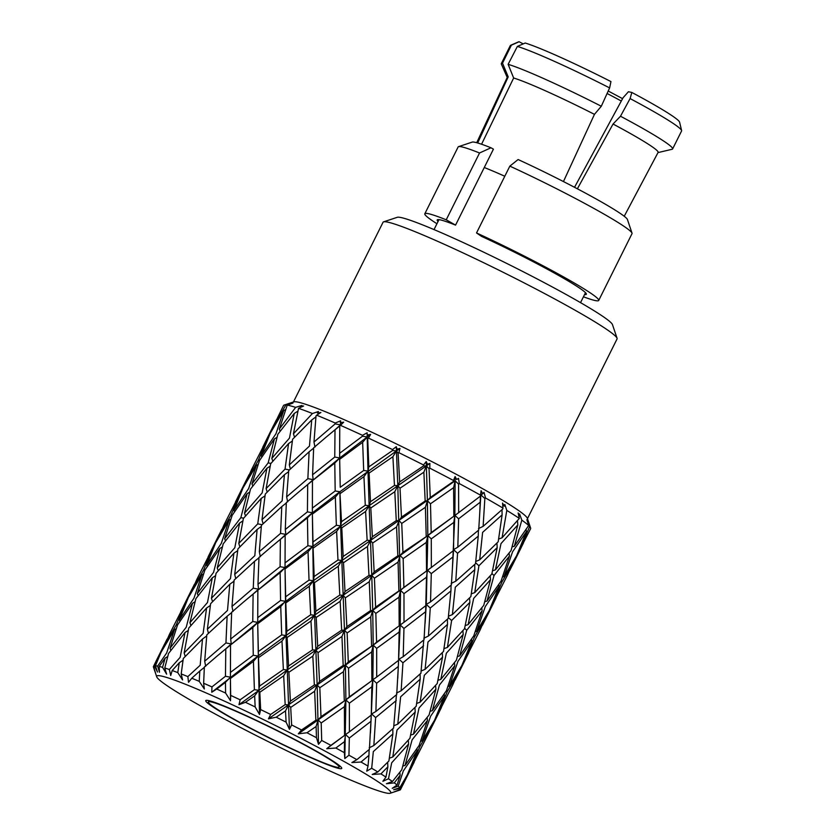 <?xml version="1.0" encoding="UTF-8"?>
<svg xmlns="http://www.w3.org/2000/svg" width="835" height="835" viewBox="0 0 835 835"><rect width="100%" height="100%" fill="white"/><g stroke="black" fill="none" stroke-linecap="round" stroke-linejoin="round"><path stroke-width="1.25" d="M484.269 167.511A81.861 5.521 26.5 0 1 504.799 176.258M284.077 405.09A138.046 9.31 26.5 0 1 285.82 404.985L272.481 428.261L283.514 405.518A138.046 9.31 26.5 0 1 284.077 405.09L293.836 401.854A130.74 8.82 26.5 0 1 443.228 467.464A130.74 8.82 26.5 0 1 527.323 518.264L530.601 528.012A138.046 9.31 26.5 0 1 530.611 528.712L519.088 551.215L529.651 526.551A138.046 9.31 26.5 0 1 530.601 528.012M527.459 518.66L617.065 338.927A130.74 8.82 -153.5 0 0 617.065 338.258A130.74 8.82 -153.5 0 0 532.97 287.459A130.74 8.82 -153.5 0 0 383.589 221.849A130.74 8.82 -153.5 0 0 383.056 222.246L293.44 401.99M383.589 221.849L397.251 217.309A120.522 8.12 26.5 0 1 534.953 277.784A120.522 8.12 26.5 0 1 612.472 324.617L617.065 338.258M156.74 676.841A130.74 8.82 -153.5 0 0 240.835 727.64A130.74 8.82 -153.5 0 0 390.216 793.25A130.74 8.82 -153.5 0 0 306.654 741.376A130.74 8.82 -153.5 0 0 156.74 676.841L153.452 667.092A138.046 9.31 26.5 0 1 153.389 666.591L155.456 672.759L153.577 666.215A138.046 9.31 26.5 0 1 154.527 665.86L157.471 672.008L155.414 665.839A138.046 9.31 26.5 0 1 157.617 666.111L159.454 672.259L159.182 666.434A138.046 9.31 26.5 0 1 162.564 667.332L166.614 674.148L164.777 668A138.046 9.31 26.5 0 1 169.359 669.513L170.716 675.505L172.198 670.526A138.046 9.31 26.5 0 1 177.782 672.603L182.562 679.92L181.195 673.928A138.046 9.31 26.5 0 1 187.854 676.601L188.522 682.31L191.789 678.218A138.046 9.31 26.5 0 1 199.241 681.36L204.324 688.969L203.636 683.26A138.046 9.31 26.5 0 1 211.954 686.902L225.46 676.266L225.794 648.837L216.724 656.383L257.796 622.399L252.765 621.49L253.099 594.071L244.029 601.617L285.121 567.602L312.582 546.508L369.133 505.707L426.372 465.867L426.236 461.557L427.447 464.302L426.372 465.867L429.879 463.415L429.795 468.164A138.046 9.31 26.5 0 1 441.809 474.363A138.046 9.31 26.5 0 1 453.478 480.49L455.106 476.545L456.63 479.488L458.498 478.351L459.302 483.59A138.046 9.31 26.5 0 1 480.511 495.165L481.096 490.677L482.776 493.756L484.008 492.316L485.521 497.984A138.046 9.31 26.5 0 1 502.931 508.077L502.555 503.077L504.225 506.208L504.81 504.444L506.814 510.425A138.046 9.31 26.5 0 1 519.328 518.42L518.138 512.951L519.652 516.051L519.6 513.963L521.833 520.153A138.046 9.31 26.5 0 1 528.67 525.539L526.875 519.694L529.651 526.551M306.956 732.765A138.046 9.31 26.5 0 1 311.747 735.238A138.046 9.31 26.5 0 1 316.475 737.712L316.1 726.502L306.956 732.765L298.325 733.829L318.104 719.927L315.87 720.219L314.649 691.244L290.716 707.402L291.624 724.926A138.046 9.31 26.5 0 1 301.539 729.978L298.325 733.829M211.954 686.902L211.766 692.236L216.735 689.042A138.046 9.31 26.5 0 1 225.586 693.05L230.512 700.732L230.679 695.398A138.046 9.31 26.5 0 1 240.136 699.803L238.977 704.677L245.469 702.318A138.046 9.31 26.5 0 1 255.155 706.932L259.497 714.468L260.645 709.583A138.046 9.31 26.5 0 1 270.644 714.457L268.452 718.831L276.187 717.202A138.046 9.31 26.5 0 1 286.102 722.139L289.453 729.31L291.624 724.926M254.623 730.521A75.964 5.125 -153.5 0 0 341.724 768.409A75.964 5.125 -153.5 0 0 292.866 738.505A75.964 5.125 -153.5 0 0 205.765 700.617A75.964 5.125 -153.5 0 0 254.623 730.521M292.125 738.349A73.042 4.926 -153.5 0 0 208.374 701.922A73.042 4.926 -153.5 0 0 255.353 730.677A73.042 4.926 -153.5 0 0 339.114 767.104A73.042 4.926 -153.5 0 0 292.125 738.349M426.194 536.164L425.401 507.283L401.739 523.441L402.94 552.332L427.823 535.59L453.843 516.218L453.614 487.65L430.495 503.776L431.194 532.626L427.823 535.59L431.277 538.878L431.351 567.456L426.518 571.025L426.299 542.426L403.169 558.594L403.889 587.381L400.518 590.355L398.89 590.929L398.076 562.08L374.435 578.206L375.604 607.149L398.89 590.929M371.585 645.685L370.74 616.908L347.13 632.961L348.289 661.936L373.214 645.111L399.182 625.843L398.994 597.192L375.833 613.412L376.585 642.146L373.214 645.111L376.668 648.398L376.7 677.06L398.566 660.349L399.151 632.032L376.668 648.398M344.27 700.461L343.415 671.716L319.826 687.737L320.984 716.701L345.899 699.887L349.364 703.164L349.395 731.825L371.262 715.115L371.825 686.84L349.364 703.164M429.795 468.164L429.044 468.675L430.265 497.514L453.499 481.398L453.478 480.49M285.82 404.985L292.96 403.065L287.219 405.152A138.046 9.31 26.5 0 1 295.632 407.376L301.915 405.434L300.214 406.645L303.606 405.987L298.533 408.336A138.046 9.31 26.5 0 1 312.447 413.513L318.427 411.509L317.373 413.043L320.88 412.5L316.653 415.204A138.046 9.31 26.5 0 1 335.2 423.032L340.628 420.83L340.471 424.879L343.696 422.176L340.461 425.339A138.046 9.31 26.5 0 1 362.463 435.317L367.139 432.801L367.191 436.987L370.615 434.419L368.454 438.093A138.046 9.31 26.5 0 1 392.544 449.595L396.281 446.662L397.042 449.146L396.437 450.942L399.965 448.458L398.869 452.685A138.046 9.31 26.5 0 1 423.522 464.97L426.236 461.557M287.219 405.152L279.308 429.106L295.632 407.376M298.533 408.336L293.44 433.793L312.447 413.513M316.653 415.204L316.027 415.809L313.981 442.028L335.169 423.888L335.2 423.032M340.461 425.339L339.761 425.902L339.647 453.29L362.494 436.204L362.463 435.317M368.454 438.093L367.713 438.636L368.82 466.88L392.586 450.503L392.544 449.595M398.869 452.685L398.107 453.196L399.673 481.931L423.575 465.888L423.522 464.97M459.302 483.59L458.582 484.112L458.676 512.638L480.48 496.063L480.511 495.165M485.521 497.984L484.853 498.516L483.121 526.353L502.827 508.943L502.931 508.077M506.814 510.425L502.065 537.803L519.328 518.42M521.833 520.153L514.308 546.267L528.67 525.539M482.776 493.756L480.877 494.884L484.853 498.516M456.63 479.488L458.498 478.351M211.766 692.236L257.973 656.049L253.266 655.256L252.786 627.492L257.796 622.399L313.323 580.742L455.127 480.824L458.582 484.112M427.447 464.302L429.879 463.415M425.401 507.283L427.395 500.729L425.161 501.01L423.877 472.182L426.372 465.867L429.044 468.675M397.042 449.146L399.965 448.458M240.136 699.803L254.393 689.679L253.433 661.362L257.973 656.049L286.008 635.539L281.698 634.903L280.737 606.596L285.278 601.273L280.581 600.49L280.122 572.674L285.121 567.602L280.09 566.694L280.393 539.316L271.302 546.883L312.457 512.784L339.887 491.752L396.437 450.942L398.107 453.196M367.348 434.972L370.615 434.419M238.977 704.677L287.219 670.004L283.368 669.555L281.969 641.082L286.008 635.539L314.524 615.228L310.672 614.79L309.294 586.264L313.323 580.742L309.023 580.106L308.042 551.841L312.582 546.508L307.885 545.725L307.447 517.857L312.457 512.784L307.416 511.865L307.697 484.55L298.565 492.139L339.782 457.966L367.191 436.987L367.713 438.636M340.221 422.687L343.696 422.176M270.644 714.457L285.173 704.646L283.681 675.797L287.219 670.004L315.839 650.089L312.488 649.87L310.985 621.031L314.524 615.228L343.154 595.303L339.803 595.063L338.29 566.276L341.828 560.462L337.977 560.024L336.63 531.446L340.659 525.925L336.359 525.278L335.336 497.075L339.887 491.752L335.179 490.97L334.772 463.06L339.782 457.966L334.752 457.058L335.012 429.774L325.817 437.404L339.761 425.902M480.25 502.19L458.613 518.817L457.83 547.155L478.705 530.089L481.096 490.677M479.687 514.11L480.48 496.063M453.614 487.65L455.127 480.824L455.106 476.545M452.935 556.966L431.288 573.624L430.526 601.92L451.38 584.907L453.572 549.649L453.812 522.407L454.856 515.341L455.127 480.824L453.499 481.398M430.265 497.514L427.395 500.729L426.372 465.867L423.575 465.888M268.452 718.831L317.154 684.93L314.346 684.951L312.822 656.133L315.839 650.089L344.469 630.154L341.661 630.174L340.148 601.325L343.154 595.303L400.059 555.536L397.836 555.818L396.562 526.958L399.067 520.633L396.27 520.654L394.809 491.7L397.815 485.667L394.464 485.438L392.899 456.735L396.437 450.942L396.281 446.662M399.673 481.931L397.815 485.667L396.437 450.942L392.586 450.503M314.649 691.244L317.154 684.93L345.408 665.151L343.185 665.443L341.953 636.479L344.469 630.154L372.734 610.364L370.5 610.646L369.258 581.713L371.773 575.388L368.966 575.419L367.483 546.497L370.489 540.475L367.139 540.245L365.594 511.511L369.133 505.707L365.281 505.269L363.945 476.649L367.984 471.107L363.684 470.47L362.651 442.299L367.191 436.987L367.139 432.801M368.82 466.88L367.984 471.107L367.191 436.987L362.494 436.204M335.012 429.774L340.471 424.879L335.169 423.888M523.399 543.094L509.767 570.43M518.472 551.351L519.088 551.215M154.527 665.86L158.316 657.249L153.577 666.215M153.389 666.591L167.136 639.025M158.316 657.249L159.099 656.801M162.564 667.332L165.142 658.095L159.182 666.434M157.617 666.111L166.666 652.96L174.473 629.715L161.051 652.271L155.414 665.839M165.142 658.095L167.71 656.55M163.201 647.449L176.331 624.757L185.631 602.463L169.547 634.12L163.451 648.023M174.473 629.715L176.237 628.692M180.777 611.648L194.44 584.27M185.631 602.463L186.414 602.014M177.782 672.603L179.264 662.781L172.198 670.526M169.359 669.513L180.172 657.312L185.026 632.502L168.555 653.461L164.777 668M179.264 662.781L183.032 660.255M170.027 648.294L186.236 627.2L192.457 603.308L177.552 624.914L170.027 648.294L170.862 650.392M185.026 632.502L188.261 630.467M179.348 619.925L193.97 598.184L201.778 574.95L188.366 597.495L179.348 619.925L179.932 621.292M192.457 603.308L195.025 601.774M190.505 592.683L203.636 569.992L212.956 547.656L196.851 579.344L190.756 593.257M201.778 574.95L203.542 573.927M208.113 556.83L221.745 529.505M212.956 547.656L213.75 547.207M199.241 681.36L199.805 671.006L191.789 678.218M187.854 676.601L200.191 665.245L202.498 639.015L183.293 658.481L181.195 673.928M199.805 671.006L204.335 667.384M184.149 652.98L203.124 633.389L206.579 607.995L188.762 628.035L184.149 652.98L185.245 656.425M202.498 639.015L206.694 635.957M189.91 622.712L207.477 602.536L212.33 577.736L195.87 598.685L189.91 622.712L190.923 625.498M206.579 607.995L210.347 605.469M197.331 593.528L213.541 572.424L219.782 548.491L204.857 570.138L197.331 593.528L198.166 595.626M212.33 577.736L215.566 575.701M206.662 565.149L221.296 543.387L229.072 520.195L215.68 542.698L206.662 565.149L207.237 566.506M219.782 548.491L222.35 546.967M232.161 515.393L230.94 515.226L240.292 492.827L224.145 524.589L218.071 538.471M217.82 537.897L230.94 515.226M229.072 520.195L230.846 519.161M235.428 502.044L249.049 474.729M240.292 492.827L241.075 492.379M225.586 693.05L225.471 682.278L216.735 689.042M225.471 682.278L230.491 677.175L225.46 676.266M216.724 656.383L204.356 667.008L203.636 683.26M225.794 648.837L231.253 643.942L225.951 642.94L227.12 616.23L206.809 634.861L204.69 661.216L205.681 666.288M204.69 661.216L225.951 642.94M207.383 629.225L227.496 610.468L229.802 584.25L210.608 603.705L207.383 629.225L208.458 633.295M227.12 616.23L231.65 612.608M211.453 598.215L230.439 578.624L233.904 553.177L216.067 573.269L211.453 598.215L212.549 601.659M229.802 584.25L234.009 581.191M217.225 567.936L234.802 547.739L239.635 522.971L223.185 543.888L217.225 567.936L218.238 570.722M233.904 553.177L237.672 550.672M243.674 518.149L240.845 517.669L247.118 493.673L232.161 515.372L224.646 538.742L225.481 540.84M224.646 538.742L240.845 517.669M239.635 522.971L242.87 520.946M233.967 510.383L248.632 488.558L256.376 465.429L243.016 487.87L233.967 510.383L234.541 511.74M247.118 493.673L249.686 492.139M270.968 463.394L268.15 462.903L274.433 438.876L259.466 460.617L258.245 460.471L267.607 438.031L251.46 469.813L245.406 483.653M245.146 483.089L258.245 460.471M256.376 465.429L258.14 464.406M262.733 447.278L276.375 419.921M267.607 438.031L268.4 437.582M255.155 706.932L254.654 695.868L245.469 702.318M254.654 695.868L258.693 690.305L254.393 689.679M253.433 661.362L230.408 678.511L230.679 695.398M252.786 627.492L230.543 644.964L230.408 678.511M230.356 672.478L253.266 655.256M244.029 601.617L231.671 612.232L230.669 639.046L231.253 643.942L230.543 644.964M230.669 639.046L252.765 621.49M253.099 594.071L258.558 589.166L253.255 588.174L254.456 561.412L234.113 580.095L232.005 606.44L232.986 611.512M232.005 606.44L253.255 588.174M234.698 574.449L254.821 555.672L257.107 529.484L237.933 548.908L234.698 574.449L235.762 578.519M254.456 561.412L258.965 557.811M262.096 524.683L257.744 523.858L261.24 498.359L243.371 518.504L238.779 543.428L239.875 546.862M238.779 543.428L257.744 523.858M257.107 529.484L261.303 526.436M244.53 513.17L262.138 492.911L266.939 468.216L250.521 489.059L244.53 513.17L245.542 515.957M261.24 498.359L265.008 495.844M259.466 460.617L251.972 483.924L252.817 486.022M251.972 483.924L268.15 462.903M266.939 468.216L270.164 466.18M261.272 455.618L275.957 433.751L283.691 410.653L270.342 433.062L261.272 455.618L261.846 456.985M274.433 438.876L277.001 437.342M272.481 428.261L272.732 428.835M283.691 410.653L285.455 409.63M286.102 722.139L285.507 710.919L276.187 717.202M285.507 710.919L288.524 704.865L285.173 704.646M283.681 675.797L259.81 692.267L260.645 709.583M281.969 641.082L258.495 657.688L259.539 686.067L258.693 690.305L259.81 692.267M259.539 686.067L283.368 669.555M280.737 606.596L257.712 623.735L258.495 657.688M258.307 651.571L281.698 634.903M280.122 572.674L257.858 590.188L257.712 623.735M257.671 617.712L280.581 600.49M271.302 546.883L258.986 557.436L257.984 584.27L258.558 589.166L257.858 590.188M257.984 584.27L280.09 566.694M280.393 539.316L285.862 534.4L280.56 533.408L281.781 506.594L261.418 525.33L259.32 551.653L260.311 556.715M259.32 551.653L280.56 533.408M262.002 519.683L282.147 500.843L284.411 474.729L265.269 494.08L262.002 519.683L263.067 523.754M281.781 506.594L286.301 502.983M289.401 469.917L285.038 469.103L288.566 443.562L270.676 463.749L266.104 488.611L267.2 492.055M266.104 488.611L285.038 469.103M284.411 474.729L288.607 471.671M271.824 458.405L289.463 438.104L294.244 413.44L277.846 434.252L271.824 458.405L272.836 461.202M288.566 443.562L292.333 441.037M279.308 429.106L280.142 431.204M294.244 413.44L297.479 411.415M301.539 729.978L315.87 720.219M316.1 726.502L318.104 719.927L321.193 722.985L321.694 740.457A138.046 9.31 26.5 0 1 330.9 745.363L344.552 735.416L344.385 706.713L321.193 722.985M312.822 656.133L288.889 672.259L290.392 701.118L288.524 704.865L290.716 707.402M290.392 701.118L314.346 684.951M310.985 621.031L287.115 637.491L288.566 666.006L287.219 670.004L288.889 672.259M288.566 666.006L312.488 649.87M309.294 586.264L285.8 602.922L286.843 631.291L286.008 635.539L287.115 637.491M286.843 631.291L310.672 614.79M308.042 551.841L285.038 568.938L285.8 602.922M285.622 596.795L309.023 580.106M307.447 517.857L285.152 535.423L285.038 568.938M284.986 562.926L307.885 545.725M298.565 492.139L286.321 502.607L285.288 529.505L285.862 534.4L285.152 535.423M285.288 529.505L307.416 511.865M307.697 484.55L313.167 479.645L307.864 478.653L309.107 451.798L288.722 470.575L286.645 496.846L287.637 501.898M286.645 496.846L307.864 478.653M289.307 464.918L309.482 446.036L311.726 419.953L292.594 439.273L289.307 464.918L290.371 468.999M309.107 451.798L313.626 448.176M293.44 433.793L294.536 437.227M311.726 419.953L315.912 416.905M335.837 748.024A138.046 9.31 26.5 0 1 344.364 752.679L344.511 741.626L335.837 748.024L326.736 748.713L342.131 737.201M344.511 741.626L345.565 734.549L344.552 735.416M330.9 745.363L326.736 748.713M344.385 706.713L345.899 699.887L371.867 680.64L371.69 651.947L348.508 668.209L349.27 696.922L369.529 682.362M320.984 716.701L318.104 719.927L345.899 699.887L345.408 665.151L373.214 645.111L372.734 610.364L426.518 571.025M341.953 636.479L318.031 652.626L319.534 681.454L317.154 684.93L319.826 687.737M319.534 681.454L343.185 665.443M343.415 671.716L345.408 665.151L348.508 668.209M340.148 601.325L316.194 617.482L317.697 646.353L315.839 650.089L318.031 652.626M317.697 646.353L341.661 630.174M338.29 566.276L314.44 582.694L315.88 611.23L314.524 615.228L316.194 617.482M315.88 611.23L339.803 595.063M336.63 531.446L313.104 548.157L314.158 576.515L313.323 580.742L314.44 582.694M314.158 576.515L337.977 560.024M335.336 497.075L312.373 514.11L313.104 548.157M312.927 542.03L336.359 525.278M334.772 463.06L312.457 480.668L312.373 514.11M312.311 508.108L335.179 490.97M325.817 437.404L313.647 447.8L312.593 474.75L313.167 479.645L312.457 480.668M312.593 474.75L334.752 457.058M313.981 442.028L314.972 447.08M371.022 721.252L349.322 738.025L348.946 755.216A138.046 9.31 26.5 0 1 356.869 759.662L369.414 749.298L371.262 715.115M361.023 762.031A138.046 9.31 26.5 0 1 368.026 766.081L368.955 755.341L361.023 762.031L351.89 762.553L356.869 759.662M368.955 755.341L369.122 749.548M349.395 731.825L345.565 734.549L349.322 738.025M371.825 686.84L372.88 679.773L371.867 680.64M349.27 696.922L345.899 699.887L344.803 758.566L348.946 755.216M348.289 661.936L345.408 665.151L344.469 630.154L347.13 632.961M371.69 651.947L373.214 645.111L372.88 679.773L376.637 683.249L375.907 711.462L396.729 694.522L398.326 666.487L376.637 683.249M346.849 626.667L344.469 630.154L343.154 595.303L345.356 597.839L346.849 626.667L370.5 610.646M370.74 616.908L372.734 610.364L375.833 613.412M369.258 581.713L345.356 597.839M345.012 591.566L343.154 595.303L341.828 560.462L343.498 562.717L345.012 591.566L368.966 575.419M367.483 546.497L343.498 562.717M343.185 556.465L341.828 560.462L340.659 525.925L341.776 527.866L343.185 556.465L367.139 540.245M365.594 511.511L341.776 527.866M341.484 521.698L340.659 525.925L339.887 491.752L341.484 521.698L365.281 505.269M363.945 476.649L340.409 493.401M340.231 487.275L339.73 462.246L340.231 487.275L363.684 470.47M362.651 442.299L339.699 459.302L339.73 462.246M339.647 453.29L339.699 459.302M396.27 700.555L375.635 717.578L373.84 745.54L393.609 728.005L396.437 694.772M392.888 733.934L373.329 751.573L371.69 768.252A138.046 9.31 26.5 0 1 377.827 771.968L388.901 760.988L392.888 733.934L392.794 728.746M380.937 773.888A138.046 9.31 26.5 0 1 385.958 777.103L387.889 766.791L380.937 773.888L372.212 774.473L377.827 771.968M387.889 766.791L387.638 762.261M373.84 745.54L369.195 747.816M375.907 711.462L371.658 713.946L375.635 717.578M398.326 666.487L398.566 660.349M376.7 677.06L372.88 679.773L370.458 733.026M399.151 632.032L400.195 624.977L399.182 625.843M376.585 642.146L396.969 627.471M375.604 607.149L372.734 610.364L371.773 575.388L374.435 578.206M398.994 597.192L400.518 590.355L403.973 593.633L404.015 622.273L400.195 624.977L403.952 628.452L403.221 656.686L424.044 639.725L425.631 611.721L403.952 628.452M374.153 571.902L371.773 575.388L370.489 540.475L372.692 543.011L374.153 571.902L397.836 555.818M398.076 562.08L400.059 555.536L427.823 535.59L427.395 500.729L430.495 503.776M396.562 526.958L372.692 543.011M372.347 536.759L370.489 540.475L369.133 505.707L370.803 507.962L372.347 536.759L396.27 520.654M394.809 491.7L370.803 507.962M370.479 501.71L369.133 505.707L367.984 471.107L369.101 473.059L370.479 501.71L394.464 485.438M392.899 456.735L369.101 473.059M423.595 645.747L402.94 662.802L401.144 690.775L420.923 673.229L423.752 639.975M420.193 679.168L400.643 696.797L397.773 724.143L416.206 706.212L420.193 679.168L420.109 673.981M415.204 712.004L397.001 730.051L392.774 756.99L409.922 738.307L415.204 712.004L414.953 707.485M408.607 743.975L391.709 762.783L388.473 778.763A138.046 9.31 26.5 0 1 392.44 781.508L401.781 769.745L408.607 743.975L408.284 740.175M394.308 782.875A138.046 9.31 26.5 0 1 397.053 785.036L400.132 775.256L394.308 782.875L386.428 783.731L392.44 781.508M400.132 775.256L399.819 772.281M392.774 756.99L389.371 758.201M397.773 724.143L393.87 725.74M401.144 690.775L396.51 693.04M403.221 656.686L398.963 659.17L402.94 662.802M425.631 611.721L426.487 577.204L403.973 593.633M404.015 622.273L425.871 605.584M403.889 587.381L424.243 572.685M426.487 577.204L427.53 570.159L431.288 573.624M402.94 552.332L400.059 555.536L403.169 558.594M426.299 542.426L427.823 535.59L426.267 604.404L430.244 608.037L428.459 635.988L448.218 618.474L450.931 590.919L430.244 608.037M423.877 472.182L400.017 488.204L401.458 517.147L399.067 520.633L401.739 523.441M401.458 517.147L425.161 501.01M397.763 678.26L400.195 624.977L400.518 590.355L397.815 485.667L400.017 488.204M447.497 624.413L427.969 642L425.078 669.367L443.531 651.415L447.497 624.413L447.414 619.215M442.529 657.197L424.305 675.285L420.089 702.225L437.227 683.531L442.529 657.197L442.279 652.678M435.912 689.209L419.024 708.007L413.482 734.184L429.086 714.969L435.912 689.209L435.588 685.399M427.447 720.469L412.114 739.82L405.017 765.455L419.17 745.373L427.447 720.469L427.134 717.495M417.187 750.728L403.315 770.945L398.253 786.09A138.046 9.31 26.5 0 1 399.808 787.687L407.24 775.016L417.187 750.728L416.936 748.703M400.309 788.407A138.046 9.31 26.5 0 1 400.602 789.378L404.912 780.203L400.309 788.407L393.629 789.753L399.808 787.687M404.912 780.203L404.798 779.295M405.017 765.455L402.846 766.05M413.482 734.184L410.643 735.05M420.089 702.225L416.675 703.425M425.078 669.367L421.184 670.964M428.459 635.988L423.825 638.243M430.526 601.92L426.267 604.404L425.067 623.536M450.931 590.919L451.088 585.147M431.351 567.456L453.175 550.829M453.812 522.407L431.277 538.878M458.676 512.638L453.843 516.218M431.194 532.626L451.464 517.961M474.802 569.647L455.294 587.172L452.382 614.602L470.867 596.587L474.802 569.647L474.708 564.46M469.865 602.379L451.61 620.52L447.403 647.438L464.531 628.776L469.865 602.379L469.614 597.86M463.206 634.443L446.349 653.21L440.796 679.398L456.411 660.161L463.206 634.443L462.893 630.644M454.783 665.662L439.419 685.044L432.332 710.689L446.474 690.608L454.783 665.662L454.459 662.687M444.491 695.962L430.63 716.179L422.061 740.937L434.555 720.24L444.491 695.962L444.241 693.937M432.227 725.417L420.015 746.26L409.797 770.402L427.75 734.936L432.112 724.519M414.15 762.198L400.414 789.753A138.046 9.31 26.5 0 1 399.975 790.014L390.216 793.25M409.797 770.402L409.192 770.548M422.061 740.937L420.621 741.292M432.332 710.689L430.15 711.284M440.796 679.398L437.957 680.274M447.403 647.438L443.99 648.638M448.332 617.535L451.61 620.52M452.382 614.602L448.489 616.209M455.785 581.181L475.522 563.709L478.246 536.133L457.549 553.281L455.785 581.181L451.161 583.425M457.83 547.155L453.572 549.649L457.549 553.281M478.246 536.133L478.413 530.34M452.372 568.812L454.856 515.341L458.613 518.817M497.19 547.583L478.914 565.765L474.729 592.631L491.836 574.01L497.19 547.583L496.94 543.053M490.51 579.688L473.685 598.382L468.101 624.643L483.747 605.344L490.51 579.688L490.197 575.879M482.108 610.834L466.723 630.289L459.647 655.903L473.779 635.842L482.108 610.834L481.785 607.87M471.785 641.207L457.945 661.372L449.376 686.161L461.88 665.443L471.785 641.207L471.545 639.172M459.553 670.609L447.33 691.484L437.112 715.637L452.737 684.888L459.438 669.701M441.454 707.433L427.812 734.8M437.112 715.637L436.496 715.772M449.376 686.161L447.936 686.516M459.647 655.903L457.465 656.498M464.636 628.327L466.723 630.289M468.101 624.643L465.262 625.509M474.729 592.631L471.316 593.821M479.687 559.847L498.192 541.779L502.106 514.871L482.62 532.365L479.687 559.847L475.783 561.444M475.637 562.769L478.914 565.765M483.121 526.353L478.486 528.607M502.106 514.871L502.012 509.694M517.825 524.912L501.01 543.575L495.405 569.877L511.072 550.536L517.825 524.912L517.502 521.113M509.433 556.037L494.028 575.524L486.972 601.096L501.083 581.087L509.433 556.037L509.11 553.073M499.09 586.441L485.281 606.554L476.681 631.396L489.206 610.615L499.09 586.441L498.85 584.416M486.889 615.781L474.635 636.729L464.427 660.85L480.052 630.112L486.774 614.884M468.759 652.667L455.148 679.993M464.427 660.85L463.811 660.986M473.769 635.852L474.635 636.729M476.681 631.396L475.24 631.751M486.972 601.096L484.791 601.68M491.94 573.561L494.028 575.524M495.405 569.877L492.567 570.754M502.065 537.803L498.652 539.003M526.405 531.665L512.606 551.747L503.985 576.63L516.541 555.807L526.405 531.665L526.154 529.64M514.214 560.984L501.929 581.964L491.752 606.033L507.356 575.346L514.099 560.087M496.073 597.891L482.463 625.206M400.602 789.378L394.245 791.82L400.414 789.753M397.053 785.036L392.241 788.313L398.253 786.09M385.958 777.103L382.879 781.278L388.473 778.763M368.026 766.081L366.722 771.154L371.69 768.252M344.364 752.679L344.803 758.566M316.475 737.712L318.5 744.319L321.694 740.457M491.752 606.033L491.147 606.179M501.073 581.097L501.929 581.964M503.985 576.63L502.545 576.995M514.308 546.267L512.126 546.862M318.5 744.319L317.154 684.93L313.323 580.742L312.415 516.928M289.453 729.31L286.008 635.539L285.079 571.672M259.497 714.468L257.754 626.626M230.512 700.732L230.439 681.506M481.565 144.236L513.65 78.01L508.129 64.337A95.681 6.45 26.5 0 1 601.304 106.243L594.457 114.353L563.448 181.56M513.65 78.01A84.241 5.678 26.5 0 1 594.457 114.353M508.129 64.337L517.366 46.426A95.681 6.45 26.5 0 1 609.623 87.915L601.304 106.243M517.366 46.426L525.236 43.023A90.117 6.075 26.5 0 1 610.949 81.579L609.623 87.915M577.382 188.793L613.047 124.029L620.499 116.232A95.681 6.45 26.5 0 1 672.613 148.943A95.681 6.45 26.5 0 1 672.102 149.267L658.001 152.596M613.047 124.029A84.241 5.678 26.5 0 1 658.105 152.398L624.225 216.265M620.499 116.232L630.091 98.572A95.681 6.45 26.5 0 1 681.61 130.552A95.681 6.45 26.5 0 1 681.59 130.949L672.613 148.943M630.091 98.572L631.834 92.445A90.117 6.075 26.5 0 1 679.586 122.16L681.61 130.552M631.834 92.445L628.421 91.735L623.077 97.747L574.532 187.301M507.221 77.425L501.397 64.159A95.681 6.45 26.5 0 1 501.355 63.554L510.321 45.56A95.681 6.45 26.5 0 1 510.623 45.299L518.545 41.865A90.117 6.075 26.5 0 1 519.12 41.75L511.375 45.173L502.513 63.168L508.202 76.872L477.662 142.983M510.623 45.299A95.681 6.45 26.5 0 1 511.375 45.173M501.355 63.554A95.681 6.45 26.5 0 1 502.513 63.168M523.232 43.89L519.12 41.75M476.712 142.712L507.325 77.217A84.241 5.678 26.5 0 1 508.202 76.872M583.446 296.79A97.142 6.544 26.5 0 0 598.705 300.454A97.142 6.544 26.5 0 0 536.216 262.211A97.142 6.544 26.5 0 0 476.524 232.955L481.544 236.388A83.312 5.615 26.5 0 1 532.74 261.48A83.312 5.615 26.5 0 1 586.327 294.285A83.312 5.615 26.5 0 1 584.552 294.567M458.54 146.647L472.203 142.107A86.924 5.855 26.5 0 1 490.99 147.774L493.422 149.162L455.555 225.116L446.224 219.803L479.54 152.982A97.142 6.544 -153.5 0 0 458.54 146.647A97.142 6.544 -153.5 0 0 458.144 146.939L424.827 213.76A97.142 6.544 26.5 0 1 446.224 219.803M438.041 221.525A83.312 5.615 26.5 0 1 437.206 219.929A83.312 5.615 26.5 0 1 455.555 225.116M490.99 147.774L479.54 152.982M571.516 185.725A86.924 5.855 26.5 0 1 627.419 219.501L632.022 233.142A97.142 6.544 -153.5 0 0 569.533 195.39A97.142 6.544 -153.5 0 0 509.841 166.134L518.107 159.537A86.924 5.855 26.5 0 1 571.516 185.725M598.705 300.454L632.022 233.633A97.142 6.544 -153.5 0 0 632.022 233.142M476.524 232.955L509.841 166.134M436.935 223.738A97.142 6.544 26.5 0 1 424.827 213.76M621.303 101.035A58.429 3.935 -153.5 0 0 609.07 94.522A58.429 3.935 -153.5 0 0 607.087 93.499M434.023 229.594L438.98 219.647M608.214 91.015L622.586 98.666M209 700.659L208.374 701.922M520.998 547.979L512.241 565.546M164.652 643.921L155.853 661.571M191.966 589.145L183.178 606.763M219.261 534.39L210.514 551.935M246.586 479.593L237.839 497.138M273.911 424.775L265.144 442.362M411.738 767.115L402.95 784.754M439.053 712.349L430.275 729.947M466.358 657.583L457.611 675.118M493.673 602.797L484.926 620.322M339.741 765.841L339.114 767.104M580.534 302.646L585.492 292.699"/></g></svg>
